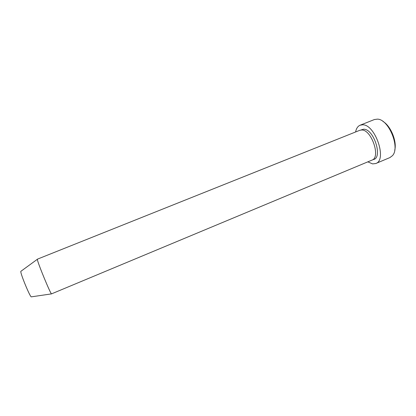 <?xml version="1.0" encoding="UTF-8"?>
<svg xmlns="http://www.w3.org/2000/svg" width="416" height="416" viewBox="0 0 416 416"><rect width="100%" height="100%" fill="white"/><g stroke="black" fill="none" stroke-linecap="round" stroke-linejoin="round"><path stroke-width="0.62" d="M382.944 121.43C390.759 125.871 397.181 141.586 394.711 150.228M375.773 163.519L389.938 157.565L392.402 155.709C400.447 147.774 388.757 119.168 377.458 119.137L374.4 119.538L360.116 125.211L362.419 124.81C375.112 123.89 387.494 160.113 375.773 163.519L372.627 163.904L367.822 161.855M359.793 130.296L361.644 129.99C371.483 129.454 381.02 157.466 371.977 160.118L51.48 293.888C50.289 293.4 37.835 263.177 37.388 259.672L37.383 259.168L359.793 130.296M20.977 271.232L20.805 271.664C20.753 274.539 29.869 296.53 31.242 296.858L31.439 296.826M355.607 131.971C356.283 128.466 357.786 126.209 360.116 125.211M360.797 130.031L363.574 129.22C374.15 128.721 383.313 159.016 372.882 159.604M31.242 296.858L51.48 293.888M20.816 271.352L37.341 259.293"/></g></svg>

